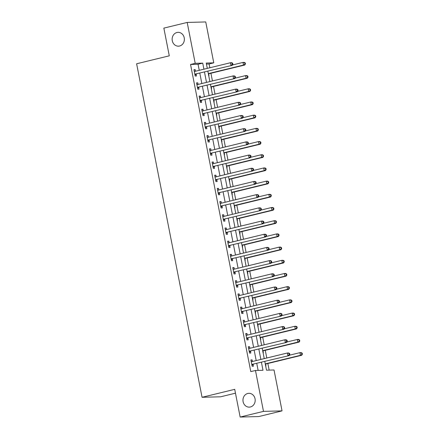 <?xml version="1.0" encoding="UTF-8"?>
<svg xmlns="http://www.w3.org/2000/svg" width="439" height="439" viewBox="0 0 439 439"><rect width="100%" height="100%" fill="white"/><g stroke="black" fill="none" stroke-linecap="round" stroke-linejoin="round"><path stroke-width="0.66" d="M247.755 393.47A6.909 6.119 88.5 0 1 248.897 393.322A6.909 6.119 88.5 0 1 255.152 399.419A6.909 6.119 88.5 0 1 250.406 406.98A6.909 6.119 88.5 0 1 249.259 407.134A6.909 6.119 88.5 0 1 243.008 401.037A6.909 6.119 88.5 0 1 247.755 393.47M176.933 32.508A6.909 6.119 88.5 0 1 178.075 32.354A6.909 6.119 88.5 0 1 184.331 38.451A6.909 6.119 88.5 0 1 179.584 46.018A6.909 6.119 88.5 0 1 178.443 46.172A6.909 6.119 88.5 0 1 172.187 40.075A6.909 6.119 88.5 0 1 176.933 32.508M235.474 393.185L220.614 396.801L202.055 397.29L136.617 63.77L169.284 55.824L163.851 28.118L187.184 22.438L205.748 21.95L213.771 62.848L206.242 63.046L207.29 68.38M209.842 67.76L209.101 63.984L213.771 62.848M269.162 370.115L267.867 363.503M266.786 358.01L265.277 350.311M264.201 344.818L262.692 337.114M261.611 331.621L260.102 323.922M259.021 318.429L257.512 310.73M256.436 305.237L254.922 297.538M253.846 292.045L252.337 284.346M251.256 278.847L249.747 271.148M248.672 265.655L247.157 257.956M246.081 252.463L244.572 244.764M243.491 239.271L241.982 231.572M240.907 226.08L239.392 218.381M238.317 212.882L236.808 205.183M235.727 199.69L234.217 191.991M233.142 186.498L231.627 178.799M230.552 173.306L229.043 165.607M227.962 160.114L226.453 152.41M225.372 146.917L223.863 139.218M222.787 133.725L221.278 126.026M220.197 120.533L218.688 112.834M217.607 107.341L216.098 99.642M215.022 94.144L213.508 86.445M212.432 80.952L210.923 73.253M264.805 361.527L266.5 370.181L274.029 369.984L282.052 410.882L263.488 411.376L255.465 370.478L262.988 370.275L261.435 362.345M263.488 411.376L240.155 417.05L258.719 416.562L282.052 410.882M209.101 63.984L206.44 64.056M208.717 75.662L208.997 75.656L208.662 73.939M211.307 88.859L211.587 88.848L211.247 87.131M213.897 102.051L214.177 102.046L213.837 100.328M216.487 115.243L216.762 115.237L216.427 113.52M219.072 128.435L219.352 128.429L219.017 126.712M221.662 141.632L221.942 141.621L221.602 139.904M224.252 154.824L224.527 154.813L224.192 153.101M226.837 168.016L227.117 168.011L226.782 166.293M229.427 181.208L229.707 181.203L229.367 179.485M232.017 194.4L232.291 194.395L231.957 192.677M234.602 207.598L234.881 207.587L234.547 205.869M237.192 220.79L237.472 220.779L237.131 219.066M239.782 233.982L240.056 233.976L239.721 232.258M242.366 247.173L242.646 247.168L242.312 245.45M244.957 260.365L245.236 260.36L244.896 258.642M247.547 273.563L247.821 273.552L247.486 271.834M250.131 286.755L250.411 286.749L250.076 285.032M252.721 299.947L253.001 299.941L252.661 298.224M255.311 313.139L255.591 313.133L255.251 311.416M257.902 326.336L258.176 326.325L257.841 324.608M260.486 339.528L260.766 339.517L260.431 337.805M263.076 352.72L263.356 352.715L263.016 350.997M265.666 365.912L265.941 365.906L265.606 364.189M199.257 70.333L198.066 64.275L190.542 64.473L250.795 371.608L255.465 370.478M258.127 370.406L256.766 363.481M256.2 360.584L254.181 350.289M253.61 347.392L251.591 337.097M251.02 334.2L249.001 323.905M248.436 321.008L246.416 310.708M245.845 307.81L243.826 297.516M243.255 294.618L241.236 284.324M240.671 281.426L238.651 271.132M238.081 268.234L236.061 257.94M235.491 255.037L233.471 244.742M232.906 241.845L230.881 231.551M230.316 228.653L228.296 218.359M227.726 215.461L225.706 205.167M225.141 202.269L223.116 191.969M222.551 189.072L220.532 178.777M219.961 175.88L217.942 165.585M217.371 162.688L215.351 152.393M214.786 149.496L212.767 139.201M212.196 136.299L210.177 126.004M209.606 123.107L207.587 112.812M207.021 109.915L205.002 99.62M204.431 96.723L202.412 86.428M201.841 83.531L199.822 73.236M195.525 71.244L195.212 69.653L193.961 69.691L195.201 76.024L196.452 75.991L196.118 74.273M198.115 84.436L197.802 82.85L196.546 82.883L197.791 89.216L199.043 89.183L198.708 87.465M200.7 97.628L200.387 96.042L199.136 96.075L200.376 102.408L201.633 102.375L201.292 100.657M203.29 110.82L202.977 109.234L201.726 109.267L202.966 115.6L204.223 115.567L203.883 113.849M205.88 124.017L205.567 122.426L204.311 122.459L205.556 128.792L206.807 128.759L206.473 127.041M208.465 137.209L208.157 135.624L206.901 135.656L208.141 141.989L209.398 141.956L209.063 140.239M211.055 150.401L210.742 148.816L209.491 148.848L210.731 155.181L211.988 155.148L211.647 153.43M213.645 163.593L213.332 162.007L212.075 162.04L213.321 168.373L214.572 168.34L214.237 166.622M216.229 176.785L215.922 175.199L214.666 175.232L215.906 181.565L217.162 181.532L216.828 179.814M218.82 189.983L218.507 188.391L217.256 188.424L218.496 194.757L219.752 194.724L219.412 193.012M221.41 203.175L221.097 201.589L219.84 201.622L221.086 207.954L222.337 207.921L222.002 206.204M223.994 216.367L223.687 214.781L222.43 214.814L223.671 221.146L224.927 221.113L224.592 219.396M226.584 229.559L226.272 227.973L225.02 228.006L226.261 234.338L227.517 234.305L227.177 232.588M229.174 242.756L228.862 241.165L227.605 241.198L228.851 247.53L230.102 247.497L229.767 245.78M231.759 255.948L231.452 254.362L230.195 254.395L231.441 260.728L232.692 260.695L232.357 258.977M234.349 269.14L234.036 267.554L232.785 267.587L234.025 273.92L235.282 273.887L234.942 272.169M236.939 282.332L236.626 280.746L235.375 280.779L236.616 287.111L237.872 287.079L237.532 285.361M239.529 295.524L239.217 293.938L237.96 293.971L239.206 300.303L240.457 300.271L240.122 298.553M242.114 308.721L241.801 307.13L240.55 307.163L241.79 313.495L243.047 313.462L242.707 311.75M244.704 321.913L244.391 320.327L243.14 320.36L244.38 326.693L245.637 326.66L245.297 324.942M247.294 335.105L246.981 333.519L245.725 333.552L246.97 339.885L248.222 339.852L247.887 338.134M249.879 348.297L249.571 346.711L248.315 346.744L249.555 353.077L250.812 353.044L250.477 351.326M252.469 361.495L252.156 359.903L250.905 359.936L252.145 366.269L253.402 366.236L253.062 364.518M240.155 417.05L234.717 389.344L202.055 397.29M190.542 64.473L195.207 63.337L187.184 22.438M203.921 69.203L202.73 63.139L195.207 63.337M260.865 359.448L258.845 349.153M258.275 346.256L256.255 335.961M255.69 333.064L253.671 322.769M253.1 319.872L251.081 309.577M250.51 306.674L248.49 296.38M247.925 293.482L245.906 283.188M245.335 280.291L243.316 269.996M242.745 267.099L240.726 256.804M240.16 253.907L238.141 243.607M237.57 240.709L235.551 230.415M234.98 227.517L232.961 217.223M232.396 214.325L230.376 204.031M229.806 201.133L227.786 190.839M227.215 187.936L225.196 177.641M224.631 174.744L222.606 164.449M222.041 161.552L220.021 151.257M219.451 148.36L217.431 138.065M216.861 135.168L214.841 124.874M214.276 121.971L212.256 111.676M211.686 108.779L209.666 98.484M209.096 95.587L207.076 85.292M206.511 82.395L204.492 72.1M207.861 71.277L209.88 81.572M210.446 84.475L212.465 94.769M213.036 97.667L215.055 107.961M215.626 110.858L217.645 121.153M218.21 124.05L220.23 134.345M220.801 137.242L222.82 147.537M223.391 150.44L225.41 160.734M225.975 163.632L228 173.926M228.565 176.824L230.585 187.118M231.155 190.016L233.175 200.31M233.746 203.208L235.765 213.508M236.33 216.405L238.35 226.7M238.92 229.597L240.94 239.892M241.51 242.789L243.53 253.083M244.095 255.981L246.114 266.275M246.685 269.178L248.704 279.473M249.275 282.37L251.295 292.665M251.86 295.562L253.879 305.857M254.45 308.754L256.469 319.049M257.04 321.946L259.059 332.241M259.625 335.144L261.644 345.438M262.215 348.336L264.234 358.63M198.066 64.275L202.73 63.139M194.011 69.949L195.212 69.653M196.595 83.141L197.802 82.85M199.185 96.333L200.387 96.042M201.775 109.525L202.977 109.234M204.365 122.722L205.567 122.426M206.95 135.914L208.157 135.624M209.54 149.106L210.742 148.816M212.13 162.298L213.332 162.007M214.715 175.496L215.922 175.199M217.305 188.688L218.507 188.391M219.895 201.88L221.097 201.589M222.48 215.072L223.687 214.781M225.07 228.264L226.272 227.973M227.66 241.461L228.862 241.165M230.245 254.653L231.452 254.362M232.835 267.845L234.036 267.554M235.425 281.037L236.626 280.746M238.009 294.229L239.217 293.938M240.599 307.426L241.801 307.13M243.19 320.618L244.391 320.327M245.78 333.81L246.981 333.519M248.364 347.002L249.571 346.711M250.954 360.199L252.156 359.903M195.306 74.059L232.215 65.356L195.306 74.059A1.081 0.955 -91.5 0 0 194.971 74.224L194.867 74.306M232.396 64.292L230.958 65.389L230.442 62.75L231.693 62.717L232.686 63.221L232.187 63.238L232.396 64.292L232.895 64.281L232.686 63.221M194.296 71.403L194.422 71.431A1.081 0.955 -91.5 0 0 194.79 71.42L230.442 62.75L232.187 63.238M196.557 74.026A1.081 0.955 -91.5 0 0 196.228 74.191L195.02 75.113M194.241 71.118L195.24 71.31M232.215 65.356L232.895 64.281M208.415 74.125L208.766 73.856A1.081 0.955 88.5 0 1 209.101 73.697L244.753 65.021L243.502 65.054L242.981 62.42L232.451 64.977M208.316 73.615L243.502 65.054L245.439 63.946L245.231 62.892L244.726 62.903L244.935 63.962M244.726 62.903L242.981 62.42L244.238 62.387L245.231 62.892M245.439 63.946L244.753 65.021M197.896 87.251L234.799 78.548L197.896 87.251A1.081 0.955 -91.5 0 0 197.561 87.416L197.451 87.498M234.98 77.483L233.548 78.581L233.027 75.942L234.283 75.909L235.277 76.413L234.772 76.43L234.98 77.483L235.485 77.473L235.277 76.413M196.886 84.601L197.012 84.623A1.081 0.955 -91.5 0 0 197.374 84.617L233.027 75.942L234.772 76.43M199.147 87.218A1.081 0.955 -91.5 0 0 198.812 87.383L197.61 88.305M196.826 84.31L197.83 84.507M234.799 78.548L235.485 77.473M200.48 100.449L237.389 91.74L200.48 100.449A1.081 0.955 -91.5 0 0 200.151 100.608L200.041 100.69M237.57 90.675L236.138 91.773L235.617 89.133L236.873 89.101L237.867 89.611L237.362 89.622L237.57 90.675L238.07 90.664L237.867 89.611M199.471 97.793L199.602 97.815A1.081 0.955 -91.5 0 0 199.964 97.809L235.617 89.133L237.362 89.622M201.737 100.416A1.081 0.955 -91.5 0 0 201.402 100.575L200.2 101.497M199.416 97.502L200.414 97.699M237.389 91.74L238.07 90.664M203.07 113.641L239.979 104.932L203.07 113.641A1.081 0.955 -91.5 0 0 202.736 113.8L202.631 113.882M240.16 103.873L238.723 104.965L238.207 102.331L239.458 102.298L240.451 102.803L239.952 102.814L240.16 103.873L240.66 103.856L240.451 102.803M202.061 110.985L202.187 111.012A1.081 0.955 -91.5 0 0 202.555 111.001L238.207 102.331L239.952 102.814M204.327 113.608A1.081 0.955 -91.5 0 0 203.992 113.767L202.785 114.689M202.006 110.699L203.005 110.891M239.979 104.932L240.66 103.856M211.005 87.317L211.357 87.048A1.081 0.955 88.5 0 1 211.691 86.889L247.344 78.219L246.087 78.252L245.571 75.612L235.041 78.175M210.907 86.807L246.087 78.252L248.024 77.138L247.821 76.084L247.316 76.095L247.525 77.154M247.316 76.095L245.571 75.612L246.828 75.579L247.821 76.084M248.024 77.138L247.344 78.219M213.595 100.515L213.947 100.246A1.081 0.955 88.5 0 1 214.281 100.081L249.934 91.411L248.677 91.444L248.161 88.804L237.625 91.367M213.497 99.999L248.677 91.444L250.614 90.335L250.406 89.276L249.906 89.293L250.115 90.346M249.906 89.293L248.161 88.804L249.412 88.771L250.406 89.276M250.614 90.335L249.934 91.411M216.186 113.706L216.531 113.438A1.081 0.955 88.5 0 1 216.866 113.273L252.518 104.603L251.267 104.636L250.751 101.996L240.215 104.559M216.081 113.196L251.267 104.636L253.204 103.527L252.996 102.468L252.491 102.485L252.699 103.538M252.491 102.485L250.751 101.996L252.002 101.963L252.996 102.468M253.204 103.527L252.518 104.603M205.661 126.833L242.564 118.129L205.661 126.833A1.081 0.955 -91.5 0 0 205.326 126.992L205.216 127.08M242.745 117.065L241.313 118.162L240.797 115.523L242.048 115.49L243.041 115.995L242.542 116.006L242.745 117.065L243.25 117.048L243.041 115.995M204.651 124.177L204.777 124.204A1.081 0.955 -91.5 0 0 205.139 124.193L240.797 115.523L242.542 116.006M206.912 126.8A1.081 0.955 -91.5 0 0 206.577 126.959L205.375 127.886M204.59 123.891L205.595 124.083M242.564 118.129L243.25 117.048M218.77 126.898L219.121 126.63A1.081 0.955 88.5 0 1 219.456 126.47L255.108 117.795L253.857 117.828L253.336 115.188L242.805 117.751M218.671 126.388L253.857 117.828L255.789 116.719L255.586 115.666L255.081 115.677L255.289 116.73M255.081 115.677L253.336 115.188L254.593 115.155L255.586 115.666M255.789 116.719L255.108 117.795M208.245 140.025L245.154 131.321L208.245 140.025A1.081 0.955 -91.5 0 0 207.916 140.189L207.806 140.271M245.335 130.257L243.903 131.354L243.382 128.715L244.638 128.682L245.631 129.187L245.127 129.203L245.335 130.257L245.835 130.246L245.631 129.187M207.235 137.369L207.367 137.396A1.081 0.955 -91.5 0 0 207.729 137.391L243.382 128.715L245.127 129.203M209.502 139.992A1.081 0.955 -91.5 0 0 209.167 140.156L207.965 141.078M207.181 137.083L208.179 137.275M245.154 131.321L245.835 130.246M210.835 153.222L247.744 144.513L210.835 153.222A1.081 0.955 -91.5 0 0 210.5 153.381L210.396 153.463M247.925 143.449L246.488 144.546L245.972 141.907L247.223 141.874L248.216 142.379L247.717 142.395L247.925 143.449L248.425 143.438L248.216 142.379M209.826 150.566L209.952 150.588A1.081 0.955 -91.5 0 0 210.319 150.582L245.972 141.907L247.717 142.395M212.092 153.189A1.081 0.955 -91.5 0 0 211.757 153.348L210.555 154.27M209.771 150.275L210.769 150.473M247.744 144.513L248.425 143.438M213.425 166.414L250.334 157.705L213.425 166.414A1.081 0.955 -91.5 0 0 213.091 166.573L212.981 166.655M250.51 156.641L249.078 157.738L248.562 155.099L249.813 155.066L250.806 155.576L250.307 155.587L250.51 156.641L251.015 156.63L250.806 155.576M212.416 163.758L212.542 163.78A1.081 0.955 -91.5 0 0 212.904 163.774L248.562 155.099L250.307 155.587M214.676 166.381A1.081 0.955 -91.5 0 0 214.347 166.54L213.14 167.462M212.355 163.467L213.359 163.665M250.334 157.705L251.015 156.63M216.01 179.606L252.919 170.897L216.01 179.606A1.081 0.955 -91.5 0 0 215.681 179.765L215.571 179.847M253.1 169.838L251.668 170.936L251.146 168.296L252.403 168.263L253.396 168.768L252.891 168.779L253.1 169.838L253.599 169.822L253.396 168.768M215 176.95L215.132 176.977A1.081 0.955 -91.5 0 0 215.494 176.966L251.146 168.296L252.891 168.779M217.267 179.573A1.081 0.955 -91.5 0 0 216.932 179.732L215.73 180.654M214.945 176.665L215.944 176.857M252.919 170.897L253.599 169.822M218.6 192.798L255.509 184.095L218.6 192.798A1.081 0.955 -91.5 0 0 218.265 192.962L218.161 193.045M255.69 183.03L254.252 184.128L253.737 181.488L254.993 181.455L255.981 181.96L255.482 181.976L255.69 183.03L256.189 183.014L255.981 181.96M217.59 190.142L217.722 190.169A1.081 0.955 -91.5 0 0 218.084 190.158L253.737 181.488L255.482 181.976M219.857 192.765A1.081 0.955 -91.5 0 0 219.522 192.93L218.32 193.851M217.535 189.857L218.534 190.049M255.509 184.095L256.189 183.014M221.36 140.09L221.711 139.821A1.081 0.955 88.5 0 1 222.046 139.662L257.698 130.987L256.442 131.02L255.926 128.386L245.39 130.948M221.261 139.58L256.442 131.02L258.379 129.911L258.17 128.857L257.671 128.868L257.88 129.928M257.671 128.868L255.926 128.386L257.177 128.353L258.17 128.857M258.379 129.911L257.698 130.987M223.95 153.288L224.302 153.013A1.081 0.955 88.5 0 1 224.631 152.854L260.283 144.184L259.032 144.217L258.516 141.577L247.98 144.14M223.846 152.772L259.032 144.217L260.969 143.103L260.761 142.049L260.261 142.066L260.464 143.119M260.261 142.066L258.516 141.577L259.767 141.545L260.761 142.049M260.969 143.103L260.283 144.184M226.535 166.48L226.886 166.211A1.081 0.955 88.5 0 1 227.221 166.046L262.873 157.376L261.622 157.409L261.101 154.769L250.57 157.332M226.436 165.969L261.622 157.409L263.554 156.3L263.351 155.241L262.846 155.258L263.054 156.311M262.846 155.258L261.101 154.769L262.357 154.737L263.351 155.241M263.554 156.3L262.873 157.376M229.125 179.672L229.476 179.403A1.081 0.955 88.5 0 1 229.811 179.244L265.463 170.568L264.207 170.601L263.691 167.961L253.155 170.524M229.026 179.161L264.207 170.601L266.144 169.492L265.935 168.439L265.436 168.45L265.644 169.503M265.436 168.45L263.691 167.961L264.947 167.928L265.935 168.439M266.144 169.492L265.463 170.568M231.715 192.864L232.066 192.595A1.081 0.955 88.5 0 1 232.396 192.436L268.053 183.76L266.797 183.793L266.281 181.153L255.745 183.716M231.611 192.353L266.797 183.793L268.734 182.684L268.525 181.631L268.026 181.642L268.229 182.695M268.026 181.642L266.281 181.153L267.532 181.12L268.525 181.631M268.734 182.684L268.053 183.76M221.19 205.99L258.099 197.287L221.19 205.99A1.081 0.955 -91.5 0 0 220.855 206.154L220.746 206.237M258.275 196.222L256.842 197.32L256.327 194.68L257.578 194.647L258.571 195.152L258.072 195.168L258.275 196.222L258.78 196.211L258.571 195.152M220.18 203.339L220.307 203.361A1.081 0.955 -91.5 0 0 220.669 203.356L256.327 194.68L258.072 195.168M222.441 205.957A1.081 0.955 -91.5 0 0 222.112 206.121L220.905 207.043M220.12 203.048L221.124 203.246M258.099 197.287L258.78 196.211M234.3 206.056L234.651 205.787A1.081 0.955 88.5 0 1 234.986 205.628L270.638 196.957L269.387 196.99L268.866 194.351L258.335 196.913M234.201 205.545L269.387 196.99L271.318 195.876L271.115 194.823L270.611 194.834L270.819 195.893M270.611 194.834L268.866 194.351L270.122 194.318L271.115 194.823M271.318 195.876L270.638 196.957M223.775 219.187L260.684 210.479L223.775 219.187A1.081 0.955 -91.5 0 0 223.446 219.346L223.336 219.429M260.865 209.414L259.433 210.511L258.911 207.872L260.168 207.839L261.161 208.349L260.656 208.36L260.865 209.414L261.37 209.403L261.161 208.349M222.765 216.531L222.897 216.553A1.081 0.955 -91.5 0 0 223.259 216.548L258.911 207.872L260.656 208.36M225.031 219.154A1.081 0.955 -91.5 0 0 224.697 219.313L223.495 220.235M222.71 216.24L223.714 216.438M260.684 210.479L261.37 209.403M236.89 219.253L237.241 218.984A1.081 0.955 88.5 0 1 237.576 218.82L273.228 210.149L271.971 210.182L271.456 207.543L260.92 210.105M236.791 218.737L271.971 210.182L273.909 209.074L273.7 208.015L273.201 208.031L273.409 209.085M273.201 208.031L271.456 207.543L272.712 207.51L273.7 208.015M273.909 209.074L273.228 210.149M226.365 232.379L263.274 223.671L226.365 232.379A1.081 0.955 -91.5 0 0 226.03 232.538L225.926 232.621M263.455 222.611L262.017 223.703L261.501 221.069L262.758 221.031L263.746 221.541L263.246 221.552L263.455 222.611L263.954 222.595L263.746 221.541M225.355 229.723L225.487 229.751A1.081 0.955 -91.5 0 0 225.849 229.74L261.501 221.069L263.246 221.552M227.621 232.346A1.081 0.955 -91.5 0 0 227.287 232.505L226.085 233.427M225.3 229.438L226.299 229.63M263.274 223.671L263.954 222.595M239.48 232.445L239.831 232.176A1.081 0.955 88.5 0 1 240.16 232.011L275.818 223.341L274.562 223.374L274.046 220.735L263.51 223.297M239.376 231.935L274.562 223.374L276.499 222.266L276.29 221.207L275.791 221.223L275.994 222.277M275.791 221.223L274.046 220.735L275.297 220.702L276.29 221.207M276.499 222.266L275.818 223.341M228.955 245.571L265.864 236.868L228.955 245.571A1.081 0.955 -91.5 0 0 228.62 245.73L228.51 245.813M266.039 235.803L264.607 236.901L264.091 234.261L265.343 234.228L266.336 234.733L265.836 234.744L266.039 235.803L266.544 235.787L266.336 234.733M227.945 242.915L228.071 242.943A1.081 0.955 -91.5 0 0 228.439 242.932L264.091 234.261L265.836 234.744M230.206 245.538A1.081 0.955 -91.5 0 0 229.877 245.697L228.67 246.625M227.89 242.63L228.889 242.822M265.864 236.868L266.544 235.787M242.065 245.637L242.416 245.368A1.081 0.955 88.5 0 1 242.751 245.209L278.403 236.533L277.152 236.566L276.63 233.927L266.1 236.489M241.966 245.127L277.152 236.566L279.089 235.458L278.88 234.404L278.375 234.415L278.584 235.469M278.375 234.415L276.63 233.927L277.887 233.894L278.88 234.404M279.089 235.458L278.403 236.533M231.545 258.763L268.448 250.06L231.545 258.763A1.081 0.955 -91.5 0 0 231.21 258.928L231.101 259.01M268.63 248.995L267.197 250.093L266.676 247.453L267.933 247.42L268.926 247.925L268.421 247.942L268.63 248.995L269.134 248.984L268.926 247.925M230.535 256.107L230.662 256.135A1.081 0.955 -91.5 0 0 231.024 256.124L266.676 247.453L268.421 247.942M232.796 258.73A1.081 0.955 -91.5 0 0 232.461 258.895L231.26 259.817M230.475 255.822L231.479 256.014M268.448 250.06L269.134 248.984M244.655 258.829L245.006 258.56A1.081 0.955 88.5 0 1 245.341 258.401L280.993 249.725L279.736 249.758L279.22 247.124L268.69 249.687M244.556 258.319L279.736 249.758L281.673 248.65L281.465 247.596L280.965 247.607L281.174 248.666M280.965 247.607L279.22 247.124L280.477 247.091L281.465 247.596M281.673 248.65L280.993 249.725M234.13 271.96L271.039 263.252L234.13 271.96A1.081 0.955 -91.5 0 0 233.795 272.12L233.691 272.202M271.22 262.187L269.782 263.285L269.266 260.645L270.523 260.612L271.516 261.117L271.011 261.134L271.22 262.187L271.719 262.176L271.516 261.117M233.12 269.305L233.252 269.327A1.081 0.955 -91.5 0 0 233.614 269.321L269.266 260.645L271.011 261.134M235.386 271.922A1.081 0.955 -91.5 0 0 235.052 272.087L233.85 273.009M233.065 269.014L234.064 269.211M271.039 263.252L271.719 262.176M247.245 272.021L247.596 271.752A1.081 0.955 88.5 0 1 247.925 271.593L283.583 262.923L282.326 262.956L281.811 260.316L271.275 262.879M247.146 271.511L282.326 262.956L284.263 261.842L284.055 260.788L283.556 260.799L283.759 261.858M283.556 260.799L281.811 260.316L283.062 260.283L284.055 260.788M284.263 261.842L283.583 262.923M236.72 285.152L273.629 276.444L236.72 285.152A1.081 0.955 -91.5 0 0 236.385 285.312L236.281 285.394M273.81 275.379L272.372 276.477L271.856 273.837L273.107 273.804L274.101 274.315L273.601 274.326L273.81 275.379L274.309 275.368L274.101 274.315M235.71 282.496L235.836 282.518A1.081 0.955 -91.5 0 0 236.204 282.513L271.856 273.837L273.601 274.326M237.976 285.12A1.081 0.955 -91.5 0 0 237.642 285.279L236.434 286.201M235.655 282.206L236.654 282.403M273.629 276.444L274.309 275.368M239.31 298.344L276.213 289.636L239.31 298.344A1.081 0.955 -91.5 0 0 238.975 298.504L238.865 298.586M276.394 288.577L274.962 289.669L274.441 287.035L275.697 287.002L276.691 287.507L276.186 287.518L276.394 288.577L276.899 288.56L276.691 287.507M238.3 295.688L238.426 295.716A1.081 0.955 -91.5 0 0 238.789 295.705L274.441 287.035L276.186 287.518M240.561 298.311A1.081 0.955 -91.5 0 0 240.226 298.471L239.025 299.393M238.24 295.403L239.244 295.595M276.213 289.636L276.899 288.56M241.894 311.536L278.803 302.833L241.894 311.536A1.081 0.955 -91.5 0 0 241.565 311.701L241.455 311.783M278.984 301.769L277.552 302.866L277.031 300.227L278.288 300.194L279.281 300.699L278.776 300.71L278.984 301.769L279.484 301.752L279.281 300.699M240.885 308.88L241.016 308.908A1.081 0.955 -91.5 0 0 241.379 308.897L277.031 300.227L278.776 300.71M243.151 311.503A1.081 0.955 -91.5 0 0 242.816 311.663L241.615 312.59M240.83 308.595L241.829 308.787M278.803 302.833L279.484 301.752M244.485 324.728L281.394 316.025L244.485 324.728A1.081 0.955 -91.5 0 0 244.15 324.893L244.046 324.975M281.575 314.961L280.137 316.058L279.621 313.419L280.872 313.386L281.865 313.89L281.366 313.907L281.575 314.961L282.074 314.95L281.865 313.89M243.475 322.078L243.601 322.1A1.081 0.955 -91.5 0 0 243.969 322.094L279.621 313.419L281.366 313.907M245.741 324.695A1.081 0.955 -91.5 0 0 245.406 324.86L244.199 325.782M243.42 321.787L244.419 321.979M281.394 316.025L282.074 314.95M247.075 337.926L283.978 329.217L247.075 337.926A1.081 0.955 -91.5 0 0 246.74 338.085L246.63 338.167M284.159 328.152L282.727 329.25L282.211 326.611L283.462 326.578L284.456 327.082L283.956 327.099L284.159 328.152L284.664 328.142L284.456 327.082M246.065 335.27L246.191 335.292A1.081 0.955 -91.5 0 0 246.553 335.286L282.211 326.611L283.956 327.099M248.326 337.893A1.081 0.955 -91.5 0 0 247.991 338.052L246.789 338.974M246.005 334.979L247.009 335.176M283.978 329.217L284.664 328.142M249.829 285.218L250.181 284.949A1.081 0.955 88.5 0 1 250.515 284.785L286.168 276.115L284.916 276.147L284.395 273.508L273.865 276.071M249.731 284.708L284.916 276.147L286.854 275.039L286.645 273.98L286.14 273.996L286.349 275.05M286.14 273.996L284.395 273.508L285.652 273.475L286.645 273.98M286.854 275.039L286.168 276.115M252.42 298.41L252.771 298.141A1.081 0.955 88.5 0 1 253.105 297.982L288.758 289.306L287.501 289.339L286.985 286.7L276.455 289.263M252.321 297.9L287.501 289.339L289.438 288.231L289.235 287.172L288.73 287.188L288.939 288.242M288.73 287.188L286.985 286.7L288.242 286.667L289.235 287.172M289.438 288.231L288.758 289.306M255.01 311.602L255.361 311.333A1.081 0.955 88.5 0 1 255.696 311.174L291.348 302.498L290.091 302.531L289.575 299.892L279.039 302.455M254.911 311.092L290.091 302.531L292.028 301.423L291.82 300.369L291.32 300.38L291.529 301.434M291.32 300.38L289.575 299.892L290.827 299.859L291.82 300.369M292.028 301.423L291.348 302.498M257.6 324.794L257.945 324.525A1.081 0.955 88.5 0 1 258.28 324.366L293.932 315.69L292.681 315.729L292.165 313.089L281.629 315.652M257.495 324.284L292.681 315.729L294.618 314.615L294.41 313.561L293.911 313.572L294.114 314.631M293.911 313.572L292.165 313.089L293.417 313.056L294.41 313.561M294.618 314.615L293.932 315.69M260.184 337.992L260.536 337.723A1.081 0.955 88.5 0 1 260.87 337.558L296.523 328.888L295.271 328.921L294.75 326.281L284.22 328.844M260.086 337.476L295.271 328.921L297.203 327.807L297 326.753L296.495 326.77L296.704 327.823M296.495 326.77L294.75 326.281L296.007 326.248L297 326.753M297.203 327.807L296.523 328.888M249.659 351.118L286.568 342.409L249.659 351.118A1.081 0.955 -91.5 0 0 249.33 351.277L249.22 351.359M286.749 341.344L285.317 342.442L284.796 339.802L286.052 339.77L287.046 340.28L286.541 340.291L286.749 341.344L287.249 341.333L287.046 340.28M248.65 348.462L248.781 348.484A1.081 0.955 -91.5 0 0 249.143 348.478L284.796 339.802L286.541 340.291M250.916 351.085A1.081 0.955 -91.5 0 0 250.581 351.244L249.379 352.166M248.595 348.171L249.593 348.368M286.568 342.409L287.249 341.333M262.774 351.184L263.126 350.915A1.081 0.955 88.5 0 1 263.46 350.75L299.113 342.08L297.856 342.113L297.34 339.473L286.804 342.036M262.676 350.673L297.856 342.113L299.793 341.004L299.585 339.945L299.085 339.962L299.294 341.015M299.085 339.962L297.34 339.473L298.591 339.44L299.585 339.945M299.793 341.004L299.113 342.08M252.249 364.31L289.158 355.601L252.249 364.31A1.081 0.955 -91.5 0 0 251.915 364.469L251.81 364.551M289.339 354.542L287.902 355.639L287.386 353L288.637 352.967L289.63 353.472L289.131 353.483L289.339 354.542L289.839 354.525L289.63 353.472M251.24 361.654L251.371 361.681A1.081 0.955 -91.5 0 0 251.734 361.67L287.386 353L289.131 353.483M253.506 364.277A1.081 0.955 -91.5 0 0 253.171 364.436L251.97 365.363M251.185 361.368L252.184 361.56M289.158 355.601L289.839 354.525M265.365 364.375L265.716 364.107A1.081 0.955 88.5 0 1 266.045 363.947L301.703 355.272L300.446 355.305L299.93 352.665L289.394 355.228M265.26 363.865L300.446 355.305L302.383 354.196L302.175 353.143L301.675 353.154L301.878 354.207M301.675 353.154L299.93 352.665L301.181 352.632L302.175 353.143M302.383 354.196L301.703 355.272M194.422 71.431L194.795 71.42M194.971 74.224L196.228 74.191M208.766 73.856L208.366 73.867M209.101 73.697L208.338 73.719M197.012 84.623L197.38 84.612M197.561 87.416L198.812 87.383M199.602 97.815L199.97 97.809M200.151 100.608L201.402 100.575M202.187 111.012L202.56 111.001M202.736 113.8L203.992 113.767M211.357 87.048L210.956 87.059M211.691 86.889L210.923 86.911M213.947 100.246L213.546 100.257M214.281 100.081L213.513 100.103M216.531 113.438L216.131 113.449M216.866 113.273L216.103 113.295M204.777 124.204L205.145 124.193M205.326 126.992L206.577 126.959M219.121 126.63L218.721 126.641M219.456 126.47L218.693 126.487M207.367 137.396L207.735 137.385M207.916 140.189L209.167 140.156M209.952 150.588L210.325 150.577M210.5 153.381L211.757 153.348M212.542 163.78L212.91 163.774M213.091 166.573L214.347 166.54M215.132 176.977L215.5 176.966M215.681 179.765L216.932 179.732M217.722 190.169L218.09 190.158M218.265 192.962L219.522 192.93M221.711 139.821L221.311 139.832M222.046 139.662L221.278 139.684M224.302 153.013L223.895 153.024M224.631 152.854L223.868 152.876M226.886 166.211L226.486 166.222M227.221 166.046L226.458 166.068M229.476 179.403L229.076 179.414M229.811 179.244L229.043 179.26M232.066 192.595L231.66 192.606M232.396 192.436L231.633 192.452M220.307 203.361L220.674 203.35M220.855 206.154L222.112 206.121M234.651 205.787L234.25 205.798M234.986 205.628L234.223 205.65M222.897 216.553L223.264 216.548M223.446 219.346L224.697 219.313M237.241 218.984L236.84 218.995M237.576 218.82L236.808 218.841M225.487 229.751L225.855 229.74M226.03 232.538L227.287 232.505M239.831 232.176L239.425 232.187M240.16 232.011L239.398 232.033M228.071 242.943L228.445 242.932M228.62 245.73L229.877 245.697M242.416 245.368L242.015 245.379M242.751 245.209L241.988 245.225M230.662 256.135L231.029 256.124M231.21 258.928L232.461 258.895M245.006 258.56L244.605 258.571M245.341 258.401L244.572 258.423M233.252 269.327L233.619 269.316M233.795 272.12L235.052 272.087M247.596 271.752L247.195 271.763M247.925 271.593L247.162 271.615M235.836 282.518L236.209 282.513M236.385 285.312L237.642 285.279M238.426 295.716L238.794 295.705M238.975 298.504L240.226 298.471M241.016 308.908L241.384 308.897M241.565 311.701L242.816 311.663M243.601 322.1L243.974 322.089M244.15 324.893L245.406 324.86M246.191 335.292L246.559 335.286M246.74 338.085L247.991 338.052M250.181 284.949L249.78 284.96M250.515 284.785L249.753 284.807M252.771 298.141L252.37 298.152M253.105 297.982L252.343 297.999M255.361 311.333L254.96 311.344M255.696 311.174L254.927 311.191M257.945 324.525L257.545 324.536M258.28 324.366L257.517 324.388M260.536 337.723L260.135 337.728M260.87 337.558L260.107 337.58M248.781 348.484L249.149 348.478M249.33 351.277L250.581 351.244M263.126 350.915L262.725 350.926M263.46 350.75L262.692 350.772M251.371 361.681L251.739 361.67M251.915 364.469L253.171 364.436M265.716 364.107L265.31 364.118M266.045 363.947L265.282 363.964"/></g></svg>

